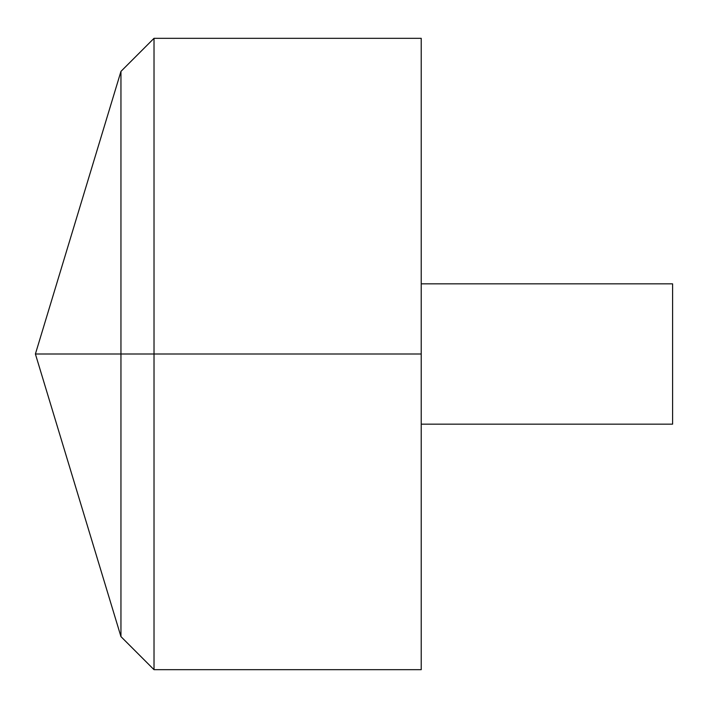 <?xml version="1.0" encoding="UTF-8"?>
<svg xmlns="http://www.w3.org/2000/svg" width="708" height="708" viewBox="0 0 708 708"><rect width="100%" height="100%" fill="white"/><g stroke="black" fill="none" stroke-linecap="round" stroke-linejoin="round"><path stroke-width="1.06" d="M421.225 38.32L421.225 669.68L154.017 669.68L154.017 38.32L421.225 38.32M154.017 669.68L120.953 636.616L35.4 354L120.953 71.384L120.953 636.616L120.953 71.384L154.017 38.32M421.225 283.846L672.6 283.846L672.6 424.154L421.225 424.154M421.225 354L35.4 354L421.225 354"/></g></svg>
